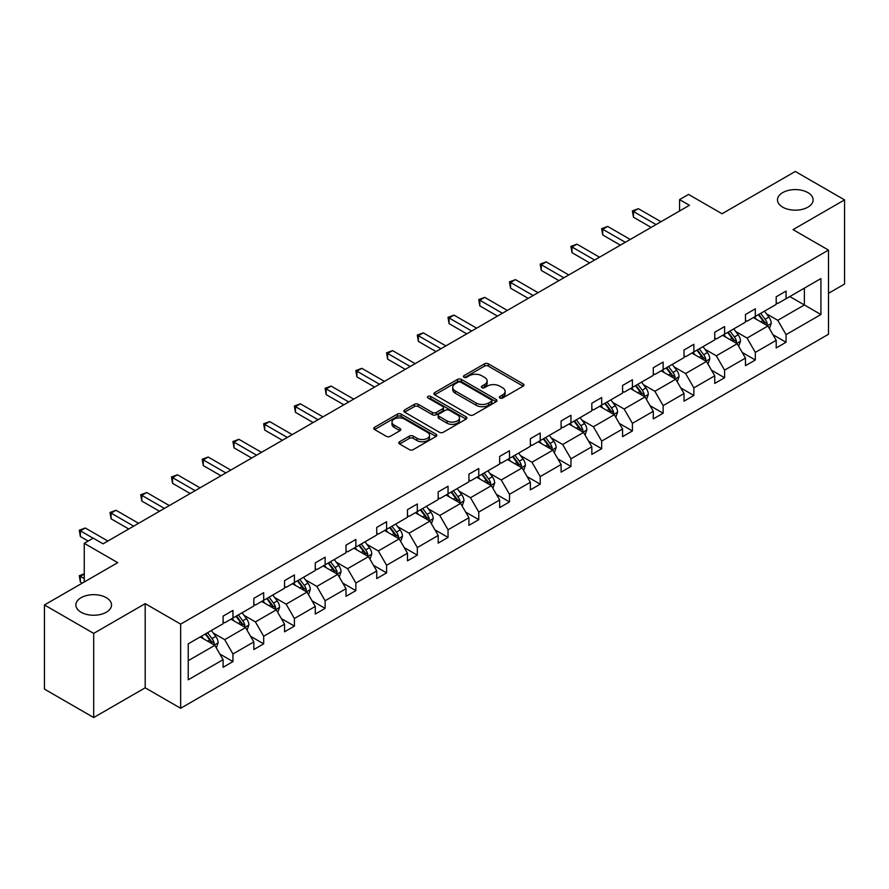 <?xml version="1.0" encoding="UTF-8"?>
<svg xmlns="http://www.w3.org/2000/svg" width="889" height="889" viewBox="0 0 889 889"><rect width="100%" height="100%" fill="white"/><g stroke="black" fill="none" stroke-linecap="round" stroke-linejoin="round"><path stroke-width="1.33" d="M106.302 597.686A17.824 10.29 0 0 0 86.866 595.452A17.824 10.29 0 0 0 75.865 604.965A17.824 10.29 0 0 0 81.088 612.232A17.824 10.29 0 0 0 100.513 614.466A17.824 10.29 0 0 0 111.525 604.965A17.824 10.29 0 0 0 106.302 597.686M807.912 192.613A17.824 10.29 0 0 0 788.487 190.379A17.824 10.29 0 0 0 777.475 199.892A17.824 10.29 0 0 0 782.698 207.159A17.824 10.29 0 0 0 802.134 209.393A17.824 10.29 0 0 0 813.135 199.892A17.824 10.29 0 0 0 807.912 192.613M499.907 398.016A1.911 1.1 0 0 0 502.607 398.016L523.154 386.159A2.734 1.578 0 0 0 523.954 385.048A2.734 1.578 0 0 0 523.154 383.926L488.35 363.834A2.734 1.578 0 0 0 484.483 363.834L463.947 375.691A1.911 1.1 0 0 0 463.38 376.48A1.911 1.1 0 0 0 463.947 377.258A1.911 1.1 0 0 0 466.647 377.258L469.303 375.725A8.746 5.056 0 0 1 481.682 375.725L484.583 377.403A8.746 5.056 0 0 1 487.15 380.97A8.746 5.056 0 0 1 484.583 384.537L481.927 386.082A1.911 1.1 0 0 0 481.36 386.859A1.911 1.1 0 0 0 481.927 387.637A1.911 1.1 0 0 0 484.627 387.637L487.294 386.104A8.746 5.056 0 0 1 499.662 386.104L502.563 387.782A8.746 5.056 0 0 1 505.13 391.349A8.746 5.056 0 0 1 502.563 394.927L499.907 396.461A1.911 1.1 0 0 0 499.34 397.239A1.911 1.1 0 0 0 499.907 398.016L499.907 396.461M828.492 293.314L844.55 284.036L844.55 199.892L795.311 171.455L722.035 213.76L688.553 194.424L679.585 199.603L679.585 210.971M93.689 717.545L145.196 687.808L145.196 603.653L93.689 633.39L93.689 717.545L44.45 689.108L44.45 604.965L117.726 562.659L84.244 543.323L84.244 581.984M93.689 633.39L44.45 604.965M399.606 441.744A2.734 1.578 0 0 0 398.805 442.866A2.734 1.578 0 0 0 399.606 443.978L409.373 449.623A2.734 1.578 0 0 0 413.241 449.623L436.055 436.443A2.734 1.578 0 0 0 436.855 435.332A2.734 1.578 0 0 0 436.055 434.21L401.25 414.118A2.734 1.578 0 0 0 397.383 414.118L374.569 427.298A2.734 1.578 0 0 0 373.769 428.409A2.734 1.578 0 0 0 374.569 429.531L386.359 436.332A2.734 1.578 0 0 0 390.227 436.332L399.994 430.698A2.734 1.578 0 0 0 400.795 429.587A2.734 1.578 0 0 0 399.994 428.465L394.149 425.086A7.312 4.223 0 0 1 392.005 422.108A7.312 4.223 0 0 1 396.516 418.208A7.312 4.223 0 0 1 404.495 419.119L427.398 432.343A7.312 4.223 0 0 1 429.543 435.332A7.312 4.223 0 0 1 425.031 439.233A7.312 4.223 0 0 1 417.063 438.321L413.241 436.11A2.734 1.578 0 0 0 409.373 436.11L399.606 441.744L399.606 443.978M84.244 543.323L93.201 538.145L103.046 543.835L689.431 205.292L679.585 199.603M145.196 603.653L180.656 624.122L828.492 250.098L828.492 334.253L180.656 708.277L180.656 624.122M844.55 199.892L793.044 229.629L828.492 250.098M469.503 414.907A2.734 1.578 0 0 0 473.37 414.907L496.184 401.728A2.734 1.578 0 0 0 496.984 400.617A2.734 1.578 0 0 0 496.184 399.494L461.38 379.403A2.734 1.578 0 0 0 457.513 379.403L434.699 392.582A2.734 1.578 0 0 0 433.899 393.694A2.734 1.578 0 0 0 434.699 394.816L469.503 414.907M428.798 398.439A1.911 1.1 0 0 1 430.732 398.705L430.732 396.427L466.114 416.852A2.734 1.578 0 0 1 466.914 417.974A2.734 1.578 0 0 1 466.114 419.086L443.3 432.265A2.734 1.578 0 0 1 439.433 432.265L404.639 412.174L414.396 406.573L414.396 404.295L404.639 409.94A2.734 1.578 0 0 0 403.839 411.051A2.734 1.578 0 0 0 404.639 412.174L404.639 409.94M414.396 406.573A2.734 1.578 0 0 1 418.263 406.573L418.263 404.295A2.734 1.578 0 0 0 414.396 404.295M418.263 404.295L432.376 412.452A2.734 1.578 0 0 0 436.243 412.452L442.722 408.707A2.734 1.578 0 0 0 443.522 407.595A2.734 1.578 0 0 0 442.722 406.473L428.031 397.994A1.911 1.1 0 0 1 427.465 397.216A1.911 1.1 0 0 1 428.654 396.194A1.911 1.1 0 0 1 430.732 396.427M188.235 643.847L223.106 623.722L223.106 616.099L232.951 610.421L232.951 618.033L253.832 605.987L253.832 598.364L263.677 592.674L263.677 600.297L284.558 588.24L284.558 580.628L294.403 574.939L294.403 582.562L315.284 570.505L315.284 562.881L325.13 557.192L325.13 564.815L346.01 552.758L346.01 545.146L355.867 539.456L355.867 547.079L376.747 535.022L376.747 527.399L386.593 521.721L386.593 529.333L407.473 517.276L407.473 509.664L417.319 503.974L417.319 511.597L438.199 499.54L438.199 491.917L448.045 486.239L448.045 493.851L468.925 481.805L468.925 474.181L478.771 468.492L478.771 476.115L499.651 464.058L499.651 456.435L509.497 450.756L509.497 458.368L530.377 446.322L530.377 438.699L540.223 433.01L540.223 440.633L561.103 428.576L561.103 420.964L570.96 415.274L570.96 422.897L591.83 410.84L591.83 403.217L601.686 397.527L601.686 405.151L622.567 393.094L622.567 385.482L632.412 379.792L632.412 387.415L653.293 375.358L653.293 367.735L663.138 362.056L663.138 369.668L684.019 357.622L684.019 349.999L693.865 344.31L693.865 351.933L714.745 339.876L714.745 332.253L724.591 326.574L724.591 334.186L745.471 322.14L745.471 314.517L755.317 308.827L755.317 316.451L776.197 304.394L776.197 296.782L786.054 291.092L786.054 298.715L820.914 278.579L820.914 314.517L786.054 334.642L786.054 342.265L776.197 347.955L776.197 340.331L755.317 352.388L755.317 360.001L745.471 365.69L745.471 358.067L724.591 370.124L724.591 377.747L714.745 383.437L714.745 375.814L693.865 387.871L693.865 395.483L684.019 401.172L684.019 393.549L663.138 405.606L663.138 413.229L653.293 418.908L653.293 411.296L632.412 423.353L632.412 430.965L622.567 436.655L622.567 429.031L601.686 441.088L601.686 448.712L591.83 454.39L591.83 446.778L570.96 458.824L570.96 466.447L561.103 472.137L561.103 464.514L540.223 476.571L540.223 484.194L530.377 489.872L530.377 482.26L509.497 494.306L509.497 501.929L499.651 507.619L499.651 499.996L478.771 512.053L478.771 519.665L468.925 525.355L468.925 517.731L448.045 529.788L448.045 537.412L438.199 543.101L438.199 535.478L417.319 547.535L417.319 555.147L407.473 560.837L407.473 553.214L386.593 565.271L386.593 572.894L376.747 578.572L376.747 570.96L355.867 583.017L355.867 590.629L346.01 596.319L346.01 588.696L325.13 600.753L325.13 608.376L315.284 614.055L315.284 606.442L294.403 618.488L294.403 626.112L284.558 631.801L284.558 624.178L263.677 636.235L263.677 643.858L253.832 649.537L253.832 641.925L232.951 653.971L232.951 661.594L223.106 667.283L223.106 659.66L188.235 679.785L188.235 643.847M230.984 619.177L245.553 627.59L224.684 639.647L213.282 633.068M224.684 639.647L232.951 653.971M245.553 627.59L253.832 641.925M223.106 621.9L224.684 622.811L232.951 618.033M261.71 601.431L276.29 609.854L255.41 621.9L244.008 615.321M255.41 621.9L263.677 636.235M276.29 609.854L284.558 624.178M253.832 604.164L255.41 605.076L263.677 600.297M292.437 583.695L307.016 592.107L286.136 604.164L274.734 597.586M286.136 604.164L294.403 618.488M307.016 592.107L315.284 606.442M284.558 586.429L286.136 587.329L294.403 582.562M323.163 565.949L337.742 574.372L316.862 586.429L305.46 579.839M316.862 586.429L325.13 600.753M337.742 574.372L346.01 588.696M315.284 568.682L316.862 569.593L325.13 564.815M353.889 548.213L368.468 556.625L347.588 568.682L336.186 562.104M347.588 568.682L355.867 583.017M368.468 556.625L376.747 570.96M346.01 550.947L347.588 551.847L355.867 547.079M384.615 530.477L399.194 538.89L378.314 550.947L366.913 544.357M378.314 550.947L386.593 565.271M399.194 538.89L407.473 553.214M376.747 533.2L378.314 534.111L386.593 529.333M415.352 512.731L429.92 521.143L409.04 533.2L397.65 526.621M409.04 533.2L417.319 547.535M429.92 521.143L438.199 535.478M407.473 515.464L409.04 516.376L417.319 511.597M446.078 494.995L460.646 503.407L439.777 515.464L428.376 508.875M439.777 515.464L448.045 529.788M460.646 503.407L468.925 517.731M438.199 497.718L439.777 498.629L448.045 493.851M476.804 477.249L491.384 485.672L470.503 497.718L459.102 491.139M470.503 497.718L478.771 512.053M491.384 485.672L499.651 499.996M468.925 479.982L470.503 480.893L478.771 476.115M507.53 459.513L522.11 467.925L501.229 479.982L489.828 473.404M501.229 479.982L509.497 494.306M522.11 467.925L530.377 482.26M499.651 462.236L501.229 463.147L509.497 458.368M538.256 441.766L552.836 450.19L531.955 462.236L520.554 455.657M531.955 462.236L540.223 476.571M552.836 450.19L561.103 464.514M530.377 444.5L531.955 445.411L540.223 440.633M568.982 424.031L583.562 432.443L562.681 444.5L551.28 437.921M562.681 444.5L570.96 458.824M583.562 432.443L591.83 446.778M561.103 426.764L562.681 427.665L570.96 422.897M599.708 406.295L614.288 414.707L593.408 426.764L582.006 420.175M593.408 426.764L601.686 441.088M614.288 414.707L622.567 429.031M591.83 409.018L593.408 409.929L601.686 405.151M630.445 388.549L645.014 396.961L624.134 409.018L612.732 402.439M624.134 409.018L632.412 423.353M645.014 396.961L653.293 411.296M622.567 391.282L624.134 392.193L632.412 387.415M661.172 370.813L675.74 379.225L654.871 391.282L643.469 384.693M654.871 391.282L663.138 405.606M675.74 379.225L684.019 393.549M653.293 373.536L654.871 374.447L663.138 369.668M691.898 353.066L706.477 361.479L685.597 373.536L674.195 366.957M685.597 373.536L693.865 387.871M706.477 361.479L714.745 375.814M684.019 355.8L685.597 356.711L693.865 351.933M722.624 335.331L737.203 343.743L716.323 355.8L704.921 349.21M716.323 355.8L724.591 370.124M737.203 343.743L745.471 358.067M714.745 338.053L716.323 338.965L724.591 334.186M753.35 317.584L767.929 326.007L747.049 338.053L735.648 331.475M747.049 338.053L755.317 352.388M767.929 326.007L776.197 340.331M745.471 320.318L747.049 321.229L755.317 316.451M789.788 296.548L804.367 304.96L777.775 320.318L766.374 313.739M777.775 320.318L786.054 334.642M820.914 314.517L804.367 304.96L804.367 288.136L820.914 278.579M145.196 687.808L180.656 708.277M776.197 302.571L777.775 303.482L786.054 298.715M188.235 660.683L214.827 645.336L200.258 636.913M214.827 645.336L223.106 659.66M772.952 334.709L786.054 342.265M742.226 352.444L755.317 360.001M711.5 370.18L724.591 377.747M680.763 387.926L693.865 395.483M650.037 405.662L663.138 413.229M619.311 423.408L632.412 430.965M588.585 441.144L601.686 448.712M557.859 458.891L570.96 466.447M527.133 476.626L540.223 484.194M496.406 494.362L509.497 501.929M465.669 512.108L478.771 519.665M434.943 529.844L448.045 537.412M404.217 547.591L417.319 555.147M373.491 565.326L386.593 572.894M342.765 583.073L355.867 590.629M312.039 600.808L325.13 608.376M281.313 618.555L294.403 626.112M250.576 636.291L263.677 643.858M219.85 654.026L232.951 661.594M500.674 398.294L502.563 397.194A8.746 5.056 0 0 0 505.13 393.627L505.13 391.349M487.15 380.97L487.15 383.248A8.746 5.056 0 0 1 484.583 386.815L482.694 387.915M523.121 386.182L488.35 366.112A2.734 1.578 0 0 0 484.483 366.112L464.703 377.525M496.151 401.75L461.38 381.681A2.734 1.578 0 0 0 457.513 381.681L434.732 394.827L434.699 392.582M491.35 401.395A1.911 1.1 0 0 0 491.906 400.617A1.911 1.1 0 0 0 491.35 399.839L460.802 382.203A1.911 1.1 0 0 0 458.091 382.203L455.29 383.815A8.746 5.056 0 0 0 452.723 387.393A8.746 5.056 0 0 0 455.29 390.96L476.171 403.017A8.746 5.056 0 0 0 488.55 403.017L491.35 401.395L491.35 403.673A1.911 1.1 0 0 0 491.906 402.895L491.906 400.617M452.723 387.393L452.723 389.66A8.746 5.056 0 0 0 455.29 393.238L455.29 390.96M491.35 403.673L488.55 405.295A8.746 5.056 0 0 1 476.171 405.295L455.29 393.238M418.263 406.573L432.376 414.719A2.734 1.578 0 0 0 436.243 414.719L442.722 410.985A2.734 1.578 0 0 0 443.522 409.862L443.522 407.595M430.732 398.705L466.08 419.108M447.023 420.908A7.312 4.223 0 0 0 455.001 421.819A7.312 4.223 0 0 0 459.513 417.919A7.312 4.223 0 0 0 457.368 414.93L449.301 410.274A2.734 1.578 0 0 0 445.433 410.274L438.955 414.007A2.734 1.578 0 0 0 438.155 415.13A2.734 1.578 0 0 0 438.955 416.241L447.023 420.908L447.023 423.175A7.312 4.223 0 0 0 455.001 424.097A7.312 4.223 0 0 0 459.513 420.197L459.513 417.919M438.155 415.13L438.155 417.397A2.734 1.578 0 0 0 438.955 418.519L438.955 416.241M447.023 423.175L438.955 418.519M429.543 435.332L429.543 437.61A7.312 4.223 0 0 1 425.031 441.511A7.312 4.223 0 0 1 417.063 440.588L413.241 438.388A2.734 1.578 0 0 0 409.373 438.388L399.65 444M392.005 422.108L392.005 424.375A7.312 4.223 0 0 0 394.149 427.365L394.149 425.086M399.961 430.721L394.149 427.365M436.021 436.466L401.25 416.396A2.734 1.578 0 0 0 397.383 416.396L374.602 429.543M769.43 328.597L771.241 323.363A7.379 4.267 -120 0 0 768.885 317.084L764.462 311.172M756.528 319.418L754.605 316.862M766.84 325.374L767.251 323.674A7.379 4.267 -120 0 0 765.14 319.24L760.717 313.339M758.862 314.406L763.729 320.896A3.756 2.167 60 0 1 764.418 322.04L767.251 323.674M758.35 314.706L762.773 320.607A7.379 4.267 60 0 1 764.618 324.085M656.049 224.561L633.457 211.515L638.38 208.682L660.971 221.717M651.126 227.406L633.457 217.205L633.457 211.515L632.368 210.893L638.38 208.682M633.457 217.205L632.368 210.893M738.692 346.332L740.504 341.109A7.379 4.267 -120 0 0 738.148 334.82L733.736 328.919M725.802 337.164L723.879 334.597M736.114 343.11L736.525 341.42A7.379 4.267 -120 0 0 734.414 336.975L729.991 331.075M728.135 332.142L733.003 338.642A3.756 2.167 60 0 1 733.692 339.787L736.525 341.42M727.624 332.442L732.047 338.342A7.379 4.267 60 0 1 733.881 341.832M707.966 364.079L709.778 358.845A7.379 4.267 -120 0 0 707.422 352.555L702.999 346.654M695.076 354.9L693.153 352.344M705.388 360.856L705.799 359.156A7.379 4.267 -120 0 0 703.688 354.722L699.265 348.821M697.409 349.888L702.277 356.378A3.756 2.167 60 0 1 702.966 357.522L705.799 359.156M696.898 350.177L701.321 356.089A7.379 4.267 60 0 1 703.155 359.567M625.323 242.308L602.731 229.262L607.654 226.417L630.245 239.463M620.4 245.142L602.731 234.952L602.731 229.262L601.642 228.64L607.654 226.417M602.731 234.952L601.642 228.64M594.597 260.044L572.005 246.998L576.928 244.153L599.519 257.199M589.663 262.888L572.005 252.687L572.005 246.998L570.916 246.375L576.928 244.153M572.005 252.687L570.916 246.375M677.24 381.814L679.052 376.58A7.379 4.267 -120 0 0 676.696 370.302L672.273 364.401M664.35 372.647L662.427 370.08M674.651 378.592L675.073 376.903A7.379 4.267 -120 0 0 672.951 372.458L668.528 366.557M666.683 367.624L671.551 374.125A3.756 2.167 60 0 1 672.228 375.269L675.073 376.903M666.172 367.924L670.595 373.825A7.379 4.267 60 0 1 672.428 377.314M563.859 277.79L541.268 264.744L546.202 261.899L568.793 274.945M558.937 280.624L541.268 270.423L541.268 264.744L540.19 264.111L546.202 261.899M541.268 270.423L540.19 264.111M646.514 399.561L648.325 394.327A7.379 4.267 -120 0 0 645.97 388.037L641.547 382.137M633.613 390.382L631.701 387.826M643.925 396.338L644.336 394.638A7.379 4.267 -120 0 0 642.225 390.204L637.802 384.292M635.957 385.37L640.825 391.86A3.756 2.167 60 0 1 641.502 393.005L644.336 394.638M635.446 385.659L639.869 391.571A7.379 4.267 60 0 1 641.702 395.049M533.133 295.526L510.542 282.48L515.464 279.635L538.056 292.681M528.21 298.371L510.542 288.169L510.542 282.48L509.464 281.857L515.464 279.635M510.542 288.169L509.464 281.857M615.788 417.297L617.599 412.063A7.379 4.267 -120 0 0 615.244 405.784L610.821 399.872M602.886 408.118L600.975 405.562M613.199 414.074L613.61 412.385A7.379 4.267 -120 0 0 611.499 407.94L607.076 402.039M605.231 403.106L610.098 409.607A3.756 2.167 60 0 1 610.776 410.74L613.61 412.385M604.709 403.406L609.132 409.307A7.379 4.267 60 0 1 610.976 412.796M502.407 313.261L479.816 300.226L484.738 297.382L507.33 310.428M497.484 316.106L479.816 305.905L479.816 300.226L478.738 299.593L484.738 297.382M479.816 305.905L478.738 299.593M585.062 435.043L586.873 429.809A7.379 4.267 -120 0 0 584.518 423.52L580.095 417.619M572.16 425.864L570.249 423.308M582.473 431.821L582.884 430.12A7.379 4.267 -120 0 0 580.773 425.687L576.35 419.775M574.505 420.841L579.372 427.342A3.756 2.167 60 0 1 580.05 428.487L582.884 430.12M573.983 421.142L578.406 427.042A7.379 4.267 60 0 1 580.25 430.532M471.681 331.008L449.089 317.962L454.012 315.117L476.604 328.163M466.758 333.853L449.089 323.652L449.089 317.962L448.012 317.34L454.012 315.117M449.089 323.652L448.012 317.34M554.336 452.779L556.147 447.545A7.379 4.267 -120 0 0 553.791 441.266L549.369 435.354M541.434 443.6L539.512 441.044M551.747 449.556L552.158 447.867A7.379 4.267 -120 0 0 550.047 443.422L545.624 437.521M543.768 438.588L548.635 445.089A3.756 2.167 60 0 1 549.324 446.222L552.158 447.867M543.257 438.888L547.68 444.789A7.379 4.267 60 0 1 549.524 448.278M440.955 348.744L418.363 335.698L423.286 332.864L445.878 345.899M436.032 351.588L418.363 341.387L418.363 335.698L417.274 335.075L423.286 332.864M418.363 341.387L417.274 335.075M523.599 470.514L525.41 465.291A7.379 4.267 -120 0 0 523.054 459.002L518.643 453.101M510.708 461.347L508.786 458.78M521.021 467.303L521.432 465.603A7.379 4.267 -120 0 0 519.32 461.158L514.898 455.257M513.042 456.324L517.909 462.825A3.756 2.167 60 0 1 518.598 463.969L521.432 465.603M512.531 456.624L516.954 462.524A7.379 4.267 60 0 1 518.798 466.014M410.229 366.49L387.637 353.444L392.56 350.599L415.152 363.645M405.306 369.335L387.637 359.134L387.637 353.444L386.548 352.822L392.56 350.599M387.637 359.134L386.548 352.822M492.873 488.261L494.684 483.027A7.379 4.267 -120 0 0 492.328 476.737L487.905 470.837M479.982 479.082L478.06 476.526M490.295 485.038L490.706 483.338A7.379 4.267 -120 0 0 488.594 478.904L484.172 473.004M482.316 474.07L487.183 480.56A3.756 2.167 60 0 1 487.872 481.705L490.706 483.338M481.805 474.359L486.227 480.271A7.379 4.267 60 0 1 488.061 483.749M379.503 384.226L356.911 371.18L361.834 368.346L384.426 381.381M374.58 387.071L356.911 376.869L356.911 371.18L355.822 370.557L361.834 368.346M356.911 376.869L355.822 370.557M462.147 505.997L463.958 500.774A7.379 4.267 -120 0 0 461.602 494.484L457.179 488.583M449.256 496.829L447.334 494.262M459.557 502.774L459.98 501.085A7.379 4.267 -120 0 0 457.857 496.64L453.434 490.739M451.59 491.806L456.457 498.307A3.756 2.167 60 0 1 457.146 499.451L459.98 501.085M451.079 492.106L455.501 498.007A7.379 4.267 60 0 1 457.335 501.496M348.777 401.972L326.174 388.926L331.108 386.082L353.7 399.128M343.843 404.806L326.174 394.616L326.174 388.926L325.096 388.304L331.108 386.082M326.174 394.616L325.096 388.304M431.421 523.743L433.232 518.509A7.379 4.267 -120 0 0 430.876 512.22L426.453 506.319M418.519 514.564L416.608 512.008M428.831 520.521L429.243 518.82A7.379 4.267 -120 0 0 427.131 514.387L422.708 508.486M420.864 509.553L425.731 516.042A3.756 2.167 60 0 1 426.409 517.187L429.243 518.82M420.353 509.842L424.775 515.753A7.379 4.267 60 0 1 426.609 519.232M318.04 419.708L295.448 406.662L300.371 403.817L322.963 416.863M313.117 422.553L295.448 412.352L295.448 406.662L294.37 406.04L300.371 403.817M295.448 412.352L294.37 406.04M400.695 541.479L402.506 536.245A7.379 4.267 -120 0 0 400.15 529.966L395.727 524.066M387.793 532.311L385.882 529.744M398.105 538.256L398.516 536.567A7.379 4.267 -120 0 0 396.405 532.122L391.982 526.221M390.138 527.288L395.005 533.789A3.756 2.167 60 0 1 395.683 534.934L398.516 536.567M389.615 527.588L394.038 533.489A7.379 4.267 60 0 1 395.883 536.978M287.314 437.444L264.722 424.409L269.645 421.564L292.237 434.61M282.391 440.288L264.722 430.087L264.722 424.409L263.644 423.775L269.645 421.564M264.722 430.087L263.644 423.775M369.968 559.225L371.78 553.991A7.379 4.267 -120 0 0 369.424 547.702L365.001 541.801M357.067 550.047L355.156 547.491M367.379 556.003L367.79 554.303A7.379 4.267 -120 0 0 365.679 549.869L361.256 543.957M359.412 545.035L364.279 551.524A3.756 2.167 60 0 1 364.957 552.669L367.79 554.303M358.889 545.324L363.312 551.224A7.379 4.267 60 0 1 365.157 554.714M256.588 455.19L233.996 442.144L238.919 439.299L261.51 452.345M251.665 458.035L233.996 447.834L233.996 442.144L232.918 441.522L238.919 439.299M233.996 447.834L232.918 441.522M339.242 576.961L341.054 571.727A7.379 4.267 -120 0 0 338.698 565.448L334.275 559.537M326.341 567.782L324.418 565.226M336.653 573.738L337.064 572.049A7.379 4.267 -120 0 0 334.953 567.604L330.53 561.704M328.674 562.77L333.542 569.271A3.756 2.167 60 0 1 334.231 570.405L337.064 572.049M328.163 563.07L332.586 568.971A7.379 4.267 60 0 1 334.431 572.46M225.862 472.926L203.27 459.891L208.193 457.046L230.784 470.092M220.939 475.771L203.27 465.569L203.27 459.891L202.181 459.257L208.193 457.046M203.27 465.569L202.181 459.257M308.505 594.708L310.317 589.474A7.379 4.267 -120 0 0 307.961 583.184L303.549 577.283M295.615 585.529L293.692 582.973M305.927 591.485L306.338 589.785A7.379 4.267 -120 0 0 304.227 585.351L299.804 579.439M297.948 580.506L302.816 587.007A3.756 2.167 60 0 1 303.505 588.151L306.338 589.785M297.437 580.806L301.86 586.707A7.379 4.267 60 0 1 303.705 590.196M195.136 490.672L172.544 477.626L177.467 474.782L200.058 487.828M190.213 493.517L172.544 483.316L172.544 477.626L171.455 477.004L177.467 474.782M172.544 483.316L171.455 477.004M277.779 612.443L279.591 607.209A7.379 4.267 -120 0 0 277.235 600.931L272.812 595.019M264.889 603.264L262.966 600.708M275.201 609.221L275.612 607.531A7.379 4.267 -120 0 0 273.501 603.086L269.078 597.186M267.222 598.253L272.09 604.742A3.756 2.167 60 0 1 272.779 605.887L275.612 607.531M266.711 598.553L271.134 604.453A7.379 4.267 60 0 1 272.967 607.932M164.409 508.408L141.818 495.362L146.741 492.528L169.332 505.563M159.487 511.253L141.818 501.052L141.818 495.362L140.729 494.74L146.741 492.528M141.818 501.052L140.729 494.74M247.053 630.179L248.864 624.956A7.379 4.267 -120 0 0 246.509 618.666L242.086 612.765M234.163 621.011L232.24 618.444M244.464 626.956L244.886 625.267A7.379 4.267 -120 0 0 242.764 620.822L238.341 614.921M236.496 615.988L241.364 622.489A3.756 2.167 60 0 1 242.052 623.634L244.886 625.267M235.985 616.288L240.408 622.189A7.379 4.267 60 0 1 242.241 625.678M133.683 526.155L111.081 513.109L116.015 510.264L138.606 523.31M128.749 528.999L111.081 518.798L111.081 513.109L110.003 512.486L116.015 510.264M111.081 518.798L110.003 512.486M216.327 647.925L218.138 642.691A7.379 4.267 -120 0 0 215.783 636.402L211.36 630.501M203.425 638.746L201.514 636.191M84.244 574.094L80.354 576.339L80.354 582.028L82.266 583.128M213.738 644.703L214.149 643.003A7.379 4.267 -120 0 0 212.038 638.569L207.615 632.668M205.77 633.735L210.637 640.224A3.756 2.167 60 0 1 211.315 641.369L214.149 643.003M205.259 634.024L209.682 639.936A7.379 4.267 60 0 1 211.515 643.414M80.354 582.028L79.277 575.716L84.244 578.572M79.277 575.716L84.244 573.772M93.101 538.201L80.354 530.844L85.277 527.999L107.88 541.045M88.178 541.045L80.354 536.534L80.354 530.844L79.277 530.222L85.277 527.999M80.354 536.534L79.277 530.222M502.563 397.194L502.563 394.927M481.927 387.637L481.927 386.082M484.583 386.815L484.583 384.537M463.947 377.258L463.947 375.691M484.483 366.112L484.483 363.834M488.35 366.112L488.35 363.834M523.154 386.159L523.154 383.926M457.513 381.681L457.513 379.403M461.38 381.681L461.38 379.403M496.184 401.728L496.184 399.494M476.171 405.295L476.171 403.017M488.55 405.295L488.55 403.017M432.376 414.719L432.376 412.452M436.243 414.719L436.243 412.452M442.722 410.985L442.722 408.707M466.114 419.086L466.114 416.852M409.373 438.388L409.373 436.11M413.241 438.388L413.241 436.11M417.063 440.588L417.063 438.321M399.994 430.698L399.994 428.465M374.569 429.531L374.569 427.298M397.383 416.396L397.383 414.118M401.25 416.396L401.25 414.118M436.055 436.443L436.055 434.21M767.396 325.696L771.185 323.507M765.14 319.24L768.885 317.084M760.673 321.818L762.773 320.607M736.67 343.432L740.459 341.243M734.414 336.975L738.148 334.82M729.947 339.554L732.047 338.342M705.944 361.178L709.733 358.989M703.688 354.722L707.422 352.555M699.221 357.3L701.321 356.089M675.218 378.914L679.007 376.725M672.951 372.458L676.696 370.302M668.495 375.036L670.595 373.825M644.481 396.661L648.281 394.472M642.225 390.204L645.97 388.037M637.769 392.782L639.869 391.571M613.754 414.396L617.555 412.207M611.499 407.94L615.244 405.784M607.043 410.518L609.132 409.307M583.028 432.143L586.818 429.954M580.773 425.687L584.518 423.52M576.305 428.254L578.406 427.042M552.302 449.878L556.092 447.689M550.047 443.422L553.791 441.266M545.579 446L547.68 444.789M521.576 467.625L525.366 465.436M519.32 461.158L523.054 459.002M514.853 463.736L516.954 462.524M490.85 485.361L494.64 483.172M488.594 478.904L492.328 476.737M484.127 481.482L486.227 480.271M460.124 503.096L463.914 500.907M457.857 496.64L461.602 494.484M453.401 499.218L455.501 498.007M429.387 520.843L433.187 518.654M427.131 514.387L430.876 512.22M422.675 516.965L424.775 515.753M398.661 538.578L402.461 536.389M396.405 532.122L400.15 529.966M391.949 534.7L394.038 533.489M367.935 556.325L371.724 554.136M365.679 549.869L369.424 547.702M361.212 552.447L363.312 551.224M337.209 574.061L340.998 571.871M334.953 567.604L338.698 565.448M330.486 570.182L332.586 568.971M306.483 591.807L310.272 589.618M304.227 585.351L307.961 583.184M299.76 587.918L301.86 586.707M275.757 609.543L279.546 607.354M273.501 603.086L277.235 600.931M269.034 605.665L271.134 604.453M245.031 627.278L248.82 625.089M242.764 620.822L246.509 618.666M238.308 623.4L240.408 622.189M214.293 645.025L218.094 642.836M212.038 638.569L215.783 636.402M207.582 641.147L209.682 639.936"/></g></svg>
